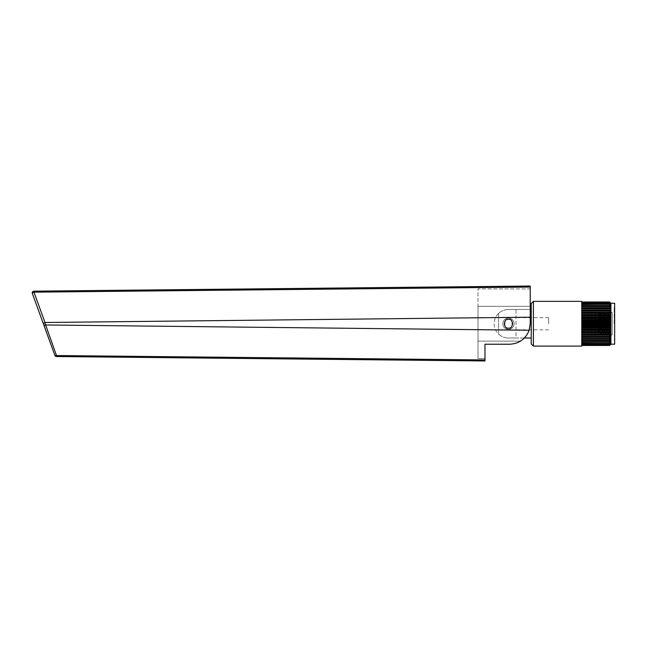<?xml version="1.0" encoding="UTF-8"?>
<svg xmlns="http://www.w3.org/2000/svg" width="647" height="647" viewBox="0 0 647 647"><rect width="100%" height="100%" fill="white"/><g stroke="black" fill="none" stroke-linecap="round" stroke-linejoin="round"><path stroke-width="0.49" stroke-dasharray="3.23 2.43" d="M508.461 328.086A4.351 4.351 0 0 0 512.812 323.735A4.351 4.351 0 0 0 508.461 319.383A4.351 4.351 0 0 1 512.812 323.735A4.351 4.351 0 0 1 508.461 328.086C503.301 329.63 503.301 317.839 508.461 319.383C513.629 317.839 513.629 329.63 508.461 328.086A4.351 4.351 0 0 1 504.11 323.735A4.351 4.351 0 0 1 508.461 319.383A4.351 4.351 0 0 0 504.11 323.735A4.351 4.351 0 0 0 508.461 328.086M44.174 325.271L54.882 355.397A1.739 0.696 160 0 0 56.491 355.535L56.499 356.546L484.967 360.953L484.967 344.228L509.723 344.228C513.621 344.212 517.228 343.177 520.552 341.139A20.502 20.502 0 0 0 530.225 323.735L530.225 306.33L530.225 323.735A20.502 20.502 0 0 1 520.552 341.139L478.004 341.139L478.004 358.543L484.967 358.543L484.967 344.228L509.723 344.228C519.161 343.686 525.639 339.028 529.157 330.245L530.225 323.735L530.225 286.047M530.225 288.918L530.225 306.33L530.225 288.918L478.004 288.918L478.004 341.139L478.004 306.33L530.225 306.33L478.004 306.33L478.004 288.918L530.225 288.918M33.968 291.158L33.959 292.161A1.739 0.704 160 0 0 32.35 293.495L43.268 323.484L45.007 322.497L530.225 317.208M484.967 359.95L56.491 355.535L45.387 325.012L529.157 330.245M516.913 342.926L509.723 344.228M520.552 341.139L478.004 341.139L478.004 358.543L484.967 358.543M54.882 355.397A1.739 1.739 0 0 0 56.499 356.546M508.461 329.388A5.653 5.653 0 0 0 514.122 323.735A5.653 5.653 0 0 0 508.461 318.073A5.653 5.653 0 0 1 514.122 323.735A5.653 5.653 0 0 1 508.461 329.388A5.653 5.653 0 0 0 514.122 323.735A5.653 5.653 0 0 0 508.461 318.073A5.653 5.653 0 0 1 514.122 323.735A5.653 5.653 0 0 1 508.461 329.388A5.653 5.653 0 0 0 514.122 323.735A5.653 5.653 0 0 0 508.461 318.073A5.653 5.653 0 0 0 502.808 323.735A5.653 5.653 0 0 0 508.461 329.388A5.653 5.653 0 0 0 514.122 323.735A5.653 5.653 0 0 0 508.461 318.073A5.653 5.653 0 0 0 502.808 323.735A5.653 5.653 0 0 0 508.461 329.388A5.653 5.653 0 0 1 502.808 323.735A5.653 5.653 0 0 1 508.461 318.073A5.653 5.653 0 0 0 502.808 323.735A5.653 5.653 0 0 0 508.461 329.388A5.653 5.653 0 0 1 502.808 323.735A5.653 5.653 0 0 1 508.461 318.073A5.653 5.653 0 0 0 502.808 323.735A5.653 5.653 0 0 0 508.461 329.388M581.952 345.433L609.603 345.458L581.952 345.458L581.952 313.091L609.603 313.091L610.307 312.258L609.603 311.094L610.291 310.503L609.603 308.967L610.291 308.546L609.603 307.082L610.291 306.84L609.603 303.969L610.291 304.058L609.603 302.982L610.291 303.265L609.603 302.327L610.291 302.804L609.603 302.028L581.952 302.028L581.952 302.667L581.952 302.012L581.952 302.917L581.952 302.327L581.952 302.804L610.291 302.804L581.952 302.917L610.218 302.804M581.952 313.091L581.952 312.655L610.307 312.258M581.952 312.655L581.952 323.735L581.952 302.327L581.952 302.869L610.291 302.869M581.952 315.558L609.603 315.558L610.331 314.612L609.603 313.091M581.952 318.146L609.603 318.146L610.356 317.111L609.603 315.558M581.952 320.831L609.603 320.831L610.364 319.723L609.603 318.146M581.952 323.557L609.603 323.557L610.372 322.392L609.603 320.831M581.952 326.282L609.603 326.282L610.372 325.077L609.603 323.557M581.952 328.967L609.603 328.967L610.364 327.746L609.603 326.282M581.952 331.579L609.603 331.579L610.356 330.35L609.603 328.967M581.952 334.054L609.603 334.054L610.331 332.857L609.603 331.579M581.952 336.375L609.603 336.375L610.307 335.211L609.603 334.054M524.434 338.009L508.461 338.009A14.274 14.274 0 0 1 498.578 334.038A14.274 14.274 0 0 0 508.461 338.009A14.274 14.274 0 0 1 494.187 323.735A14.274 14.274 0 0 1 508.461 309.452L515.991 309.452L515.991 338.009L508.461 338.009L515.991 338.009L515.991 309.452L508.461 309.452A14.274 14.274 0 0 0 494.187 323.735A14.274 14.274 0 0 0 508.461 338.009L531.219 338.009L531.219 309.452L531.219 338.009L531.219 309.452L508.461 309.452L530.225 309.452M548.624 323.735L548.624 317.645L548.624 323.735M581.782 346.096L581.782 301.365M610.905 344.188L610.905 303.281M614.65 344.188L614.65 303.281M614.189 323.735L614.189 307.535L614.189 323.735M609.603 345.433L610.291 344.665L609.603 345.142L610.291 344.196L609.603 344.479L610.291 343.411L609.603 343.492L610.291 342.312L609.603 342.198L610.291 340.92L609.603 340.613L610.291 339.263L609.603 338.761L610.291 337.354L609.603 336.375M610.218 344.665L581.952 344.552L581.952 345.142L581.952 344.6L610.291 344.6M610.089 344.196L581.952 344.042L581.952 344.479L610.291 344.075M609.822 343.411L581.952 343.217L610.291 343.225M581.952 342.312L610.291 342.069M581.952 302.667L610.291 302.667L581.952 302.667M610.291 306.84L581.952 306.84L609.603 306.856M610.291 305.392L581.952 305.149M610.291 304.244L581.952 304.244L609.822 304.058M610.291 303.394L581.952 303.394L610.089 303.265M581.952 302.327L609.603 302.327M581.952 302.392L609.603 302.392M581.952 302.982L609.603 302.982M581.952 303.095L609.603 303.095M581.952 303.969L609.603 303.969M581.952 304.122L609.603 304.122M581.952 305.271L609.603 305.271M581.952 305.457L609.603 305.457M581.952 307.082L609.603 307.082M581.952 308.708L609.603 308.708M581.952 308.967L609.603 308.967M581.952 310.803L609.603 310.803M581.952 311.094L609.603 311.094M581.952 313.407L609.603 313.407M581.952 315.89L609.603 315.89M581.952 318.494L609.603 318.494M581.952 321.187L609.603 321.187M581.952 323.912L609.603 323.912M581.952 326.638L609.603 326.638M581.952 329.315L609.603 329.315M581.952 331.911L609.603 331.911M581.952 334.37L609.603 334.37M581.952 336.666L609.603 336.666M581.952 338.494L609.603 338.494M581.952 338.761L609.603 338.761M581.952 340.387L609.603 340.387M581.952 340.613L609.603 340.613M581.952 342.004L609.603 342.004M581.952 342.198L609.603 342.198M581.952 343.347L609.603 343.347M581.952 343.492L609.603 343.492M581.952 344.374L609.603 344.374M581.952 344.479L609.603 344.479M581.952 345.069L609.603 345.069M581.952 345.142L609.603 345.142M508.461 309.452A14.274 14.274 0 0 0 498.578 313.431A14.274 14.274 0 0 1 508.461 309.452M498.578 313.431L498.578 334.038L498.578 313.431M612.24 335.033L612.24 312.436L612.24 335.033L610.639 335.033L609.628 333.059L609.628 314.402L609.296 333.059L609.296 314.402L608.479 312.8L608.043 312.8L608.043 334.669L608.043 312.8L607.226 314.402L605.535 312.8L605.535 334.669L605.535 312.8L604.719 314.402L603.036 312.8L603.036 334.669L603.036 312.8L602.211 314.402L600.529 312.8L600.529 334.669L600.529 312.8L599.712 314.402L598.459 312.8L591.762 312.8L591.762 334.669L591.762 312.8M612.24 312.436L610.639 312.436L609.296 314.402L609.296 333.059L608.479 334.669L608.479 312.8L608.479 334.669L607.226 333.059L607.226 314.402L607.226 333.059L606.789 333.059L606.789 314.402L606.789 333.059L605.972 334.669L605.972 312.8L605.972 334.669L604.719 333.059L604.719 314.402L604.719 333.059L604.29 333.059L604.29 314.402L604.29 333.059L603.465 334.669L603.465 312.8L603.465 334.669L602.211 333.059L602.211 314.402L602.211 333.059L601.783 333.059L601.783 314.402L601.783 333.059L600.958 334.669L600.958 312.8L600.958 334.669L599.712 333.059L599.712 314.402L599.712 333.059L599.276 333.059L599.276 314.402L599.276 333.059L598.459 334.669L598.459 312.8L598.459 334.669L591.762 334.669M595.191 334.127L595.191 313.342L595.191 334.127L591.762 334.127L591.762 313.342L591.762 334.127M595.191 313.342L591.762 313.342M598.685 331.644L598.685 315.825L598.685 331.644L595.191 331.644L595.191 315.825L595.191 331.644M598.685 315.825L595.191 315.825M598.685 316.229L598.685 331.24L598.685 316.229L598.265 316.229L598.265 331.24L598.265 316.229M598.685 331.24L598.265 331.24M598.685 330.924L598.685 316.545L598.685 330.924L598.265 330.924L598.265 316.545L598.265 330.924M598.685 316.545L598.265 316.545M601.306 321.899L601.306 325.562L600.966 321.559L600.966 325.91L598.685 325.91L598.685 321.559L598.685 325.91M601.306 325.562L600.966 321.559L598.685 321.559M601.306 322.19L609.514 322.19L609.514 325.271L610.881 323.735L609.514 322.19L609.514 325.271L601.306 325.271L601.306 322.19L601.306 325.271M610.639 335.033L610.639 312.436L610.639 335.033M45.007 322.497L33.959 292.161L530.225 287.05M45.646 324.972L44.756 322.546M581.952 314.992L610.291 314.992M581.952 317.459L610.291 317.459M581.952 320.03L610.291 320.03M581.952 322.659L610.291 322.659M581.952 325.304L610.291 325.304M581.952 327.924L610.291 327.924M581.952 330.48L610.291 330.48M581.952 332.93L610.291 332.93M581.952 335.235L610.291 335.235M533.395 346.096L533.395 301.365M581.952 344.794L610.291 344.794L581.952 344.794M581.952 340.92L610.291 340.92M581.952 340.629L610.291 340.629M581.952 339.263L610.291 339.263M581.952 338.915L610.291 338.915M581.952 337.354L610.291 337.354M581.952 336.966L610.291 336.966M581.952 334.806L610.291 334.806M581.952 332.477L610.291 332.477M581.952 330.002L610.291 330.002M581.952 327.431L610.291 327.431M581.952 324.802L610.291 324.802M581.952 322.157L610.291 322.157M581.952 319.537L610.291 319.537M581.952 316.981L610.291 316.981M581.952 314.539L610.291 314.539M581.952 312.234L610.291 312.234M581.952 310.503L610.291 310.503M581.952 310.115L610.291 310.115M581.952 308.546L610.291 308.546M581.952 308.207L610.291 308.207M581.952 306.541L610.291 306.541M548.624 317.645L515.991 317.645M614.189 307.535L614.65 307.535M614.189 339.707L614.65 339.707M614.189 307.762L614.65 307.762M614.189 339.926L614.65 339.926M548.624 329.824L515.991 329.824M581.952 342.069L610.323 342.069L581.952 342.069M581.952 343.217L610.347 343.217L581.952 343.217M581.952 344.042L610.364 344.042L581.952 344.042M581.952 344.552L610.372 344.552L581.952 344.552M581.952 344.722L610.372 344.722M581.952 305.4L610.323 305.4L581.952 305.4M581.952 304.252L610.347 304.252L581.952 304.252M581.952 303.419L610.364 303.419L581.952 303.419M581.952 302.917L610.372 302.917L581.952 302.917M581.952 302.747L610.372 302.747"/><path stroke-width="0.97" d="M508.461 328.086C513.629 329.63 513.629 317.839 508.461 319.383C503.301 317.839 503.301 329.63 508.461 328.086M530.225 317.208L530.225 323.735L529.157 330.245C525.639 339.028 519.161 343.686 509.723 344.228L484.967 344.228L484.967 360.953L56.499 356.546A1.739 1.739 0 0 1 54.882 355.397L32.35 293.495A1.739 1.739 0 0 1 33.968 291.158L530.225 286.047L530.225 287.05L33.959 292.161L33.968 291.158A1.739 1.739 0 0 0 32.35 293.495A1.739 0.704 160 0 1 33.959 292.161L45.007 322.497L530.225 317.208L530.225 287.05M530.225 286.047L33.968 291.158A1.739 1.739 0 0 0 32.35 293.495M45.007 322.497L43.268 323.484L43.883 325.182L45.387 325.012L43.883 325.182M44.756 322.546L45.646 324.972L529.157 330.245M45.646 324.972L56.491 355.535A1.739 0.696 160 0 1 54.882 355.397A1.739 1.739 0 0 0 56.499 356.546L56.491 355.535L484.967 359.95M509.723 344.228L484.967 344.228L484.967 358.543M520.552 341.139L516.913 342.926M610.218 302.804L609.603 302.028L581.952 302.012L609.603 302.012L610.291 302.667L609.603 302.012L581.952 302.028L581.952 312.655L610.291 312.655L610.291 312.234L609.603 313.091L610.291 314.539L609.603 315.558L610.291 316.981L609.603 318.146L610.291 319.537L609.603 320.831L610.291 322.157L609.603 323.557L610.291 324.802L609.603 326.282L610.291 327.431L609.603 328.967L610.291 330.48L609.603 331.911L610.291 332.93L609.603 334.37L610.307 335.211M530.225 309.452L531.219 309.452L531.219 303.54L531.219 343.921L531.219 338.009L524.434 338.009M533.395 346.096L533.395 301.365L581.782 301.365L581.782 346.096L533.395 346.096L531.219 343.921M610.905 323.735L610.905 344.188L614.65 344.188L614.65 303.281L610.905 303.281L610.905 323.735M581.952 312.655L581.952 345.458L609.603 345.458L610.089 344.196M581.952 323.557L609.603 323.557M581.952 335.235L610.291 335.235L609.603 336.375L610.291 336.966L609.603 338.494L610.291 338.915L609.603 340.387L610.291 340.629L609.603 342.198L610.291 342.312L609.603 343.492L610.291 343.411L609.603 344.479L610.291 344.075M610.291 342.069L581.952 342.312M610.291 343.225L609.822 343.411M609.603 345.458L610.291 344.794L609.603 345.458M581.952 318.494L609.603 318.494M581.952 318.146L609.603 318.146M581.952 320.831L609.603 320.831M581.952 321.187L609.603 321.187M610.291 302.869L609.603 302.327L610.291 303.265L609.603 302.982L610.291 304.058L609.603 303.969L610.291 305.149L609.603 305.271L610.291 306.541L609.603 306.856L610.291 308.207L609.603 308.708L610.291 310.115L609.603 311.094L610.291 312.234L581.952 312.234M609.822 304.058L610.291 304.244M581.952 305.149L610.291 305.392M581.952 315.89L609.603 315.89M581.952 315.558L609.603 315.558M581.952 313.407L609.603 313.407M581.952 313.091L609.603 313.091M581.952 311.094L609.603 311.094M581.952 310.803L609.603 310.803M581.952 308.967L609.603 308.967M581.952 308.708L609.603 308.708M581.952 307.082L609.603 307.082M610.291 306.84L581.952 306.84L609.603 306.856M581.952 305.457L609.603 305.457M581.952 305.271L609.603 305.271M581.952 304.122L609.603 304.122M581.952 303.969L609.603 303.969M581.952 303.095L609.603 303.095M581.952 302.982L609.603 302.982M581.952 302.392L609.603 302.392M581.952 302.327L609.603 302.327M581.952 345.433L609.603 345.433M581.952 345.142L609.603 345.142M581.952 345.069L609.603 345.069M581.952 344.479L609.603 344.479M581.952 344.374L609.603 344.374M581.952 343.492L609.603 343.492M581.952 343.347L609.603 343.347M581.952 342.198L609.603 342.198M581.952 342.004L609.603 342.004M581.952 340.613L609.603 340.613M581.952 340.387L609.603 340.387M581.952 338.761L609.603 338.761M581.952 338.494L609.603 338.494M581.952 336.666L609.603 336.666M581.952 336.375L609.603 336.375M581.952 334.37L609.603 334.37M581.952 334.054L609.603 334.054M581.952 331.911L609.603 331.911M581.952 331.579L609.603 331.579M581.952 329.315L609.603 329.315M581.952 328.967L609.603 328.967M581.952 326.638L609.603 326.638M581.952 326.282L609.603 326.282M581.952 323.912L609.603 323.912M581.952 324.802L610.291 324.802M581.952 325.304L610.291 325.304M581.952 322.157L610.291 322.157M581.952 322.659L610.291 322.659M581.952 327.431L610.291 327.431M581.952 327.924L610.291 327.924M581.952 330.002L610.291 330.002M581.952 330.48L610.291 330.48M581.952 332.477L610.291 332.477M581.952 332.93L610.291 332.93M581.952 334.806L610.291 334.806M581.952 336.966L610.291 336.966M581.952 337.354L610.291 337.354M581.952 338.915L610.291 338.915M581.952 339.263L610.291 339.263M581.952 340.629L610.291 340.629M581.952 340.92L610.291 340.92M581.952 306.541L610.291 306.541M581.952 308.207L610.291 308.207M581.952 308.546L610.291 308.546M581.952 310.115L610.291 310.115M581.952 310.503L610.291 310.503M581.952 314.539L610.291 314.539M581.952 314.992L610.291 314.992M581.952 316.981L610.291 316.981M581.952 317.459L610.291 317.459M581.952 319.537L610.291 319.537M581.952 320.03L610.291 320.03M610.905 344.188L610.372 344.722M610.905 303.281L610.372 302.747M533.395 301.365L531.219 303.54"/></g></svg>
